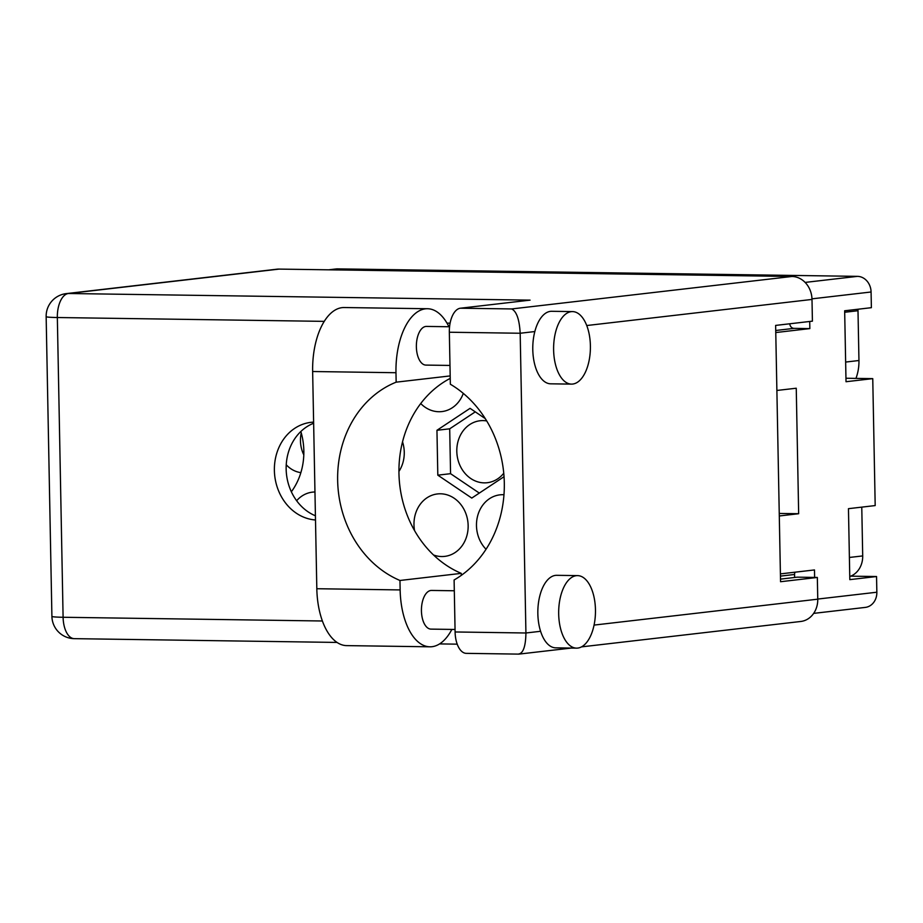 <?xml version="1.0" encoding="UTF-8"?>
<svg xmlns="http://www.w3.org/2000/svg" width="923" height="923" viewBox="0 0 923 923"><rect width="100%" height="100%" fill="white"/><g stroke="black" fill="none" stroke-linecap="round" stroke-linejoin="round"><path stroke-width="1.38" d="M303.805 454.866A29.017 24.944 83.4 0 1 300.46 440.894A29.017 24.944 83.4 0 1 301.267 432.945M286.234 464.777A29.017 24.944 -96.6 0 0 300.863 472.634M291.356 491.774A62.856 54.053 -96.6 0 0 303.84 450.805A62.856 54.053 -96.6 0 0 300.852 431.491M420.726 403.536A31.428 27.021 -96.6 0 0 441.898 411.577A31.428 27.021 -96.6 0 0 463.3 393.383M398.932 471.422A31.428 27.021 -96.6 0 0 404.262 452.247A31.428 27.021 -96.6 0 0 402.532 441.84M503.97 494.728A31.428 27.021 -96.6 0 0 499.943 494.843A31.428 27.021 -96.6 0 0 476.476 525.672A31.428 27.021 -96.6 0 0 486.04 549.266M433.522 554.977A31.428 27.021 -96.6 0 0 444.678 556.384A31.428 27.021 -96.6 0 0 468.146 525.556A31.428 27.021 -96.6 0 0 437.444 493.943A31.428 27.021 -96.6 0 0 413.977 524.772A31.428 27.021 -96.6 0 0 414.565 530.621M486.709 420.934A31.186 26.813 -96.6 0 0 480.087 420.75A31.186 26.813 -96.6 0 0 456.804 451.347A31.186 26.813 -96.6 0 0 487.263 482.717A31.186 26.813 -96.6 0 0 503.75 473.222M712.775 275.331L656.795 274.523M585.586 273.508L529.606 272.7M328.669 269.816L335.995 268.962A15.472 13.303 83.4 0 1 337.483 268.881L857.455 276.358A15.472 13.303 83.4 0 1 871.081 291.991L871.381 307.682L844.66 310.774L846.022 381.73L872.754 378.638L875.189 505.573L848.456 508.677L849.818 579.632L876.55 576.529L876.85 592.22A15.472 13.303 83.4 0 1 865.301 607.403L813.671 613.38M522.73 272.597L472.564 271.881M598.681 273.693L593.201 273.612M598.681 273.485L649.181 274.419M789.776 323.777A4.834 4.154 -96.6 0 0 794.022 328.369L809.852 328.6L809.713 321.469M809.852 328.6L775.77 332.545M779.289 515.969L798.66 513.719L796.249 388.225L776.878 390.464M814.628 577.417L814.49 569.941L780.408 573.887M485.267 418.604L470.061 408.347L436.948 430.291L437.814 475.16L471.78 498.074L504.039 476.695M314.962 491.994A31.428 27.021 -96.6 0 0 312.447 492.144A31.428 27.021 -96.6 0 0 296.641 500.728M795.038 572.191A4.834 4.154 -96.6 0 0 794.576 574.475L794.634 577.486M779.243 513.442L798.66 513.719M872.754 378.638L845.953 378.245M876.55 576.529L849.748 576.148M861.77 507.131L862.705 555.923A21.76 18.714 83.4 0 1 850.741 576.16M857.929 309.24A21.76 18.714 83.4 0 1 857.998 310.716L858.955 360.512A43.519 37.416 83.4 0 1 855.956 378.395M475.276 411.866L449.697 428.814L450.562 473.684L479.314 493.078M450.562 473.684L437.814 475.16M449.697 428.814L436.948 430.291M451.866 629.417A60.445 30.667 -89.2 0 1 431.952 646.711A60.445 30.667 -89.2 0 1 429.933 646.804A60.445 30.667 -89.2 0 1 400.144 589.924L399.959 580.475L461.269 573.368L461.304 575.352M571.314 311.651A36.262 18.402 90.8 0 0 553.604 348.79A36.262 18.402 90.8 0 0 571.487 384.118A36.262 18.402 90.8 0 0 572.698 384.049A36.262 18.402 90.8 0 0 590.408 346.921A36.262 18.402 90.8 0 0 572.525 311.593A36.262 18.402 90.8 0 0 571.314 311.651M572.525 311.593L551.689 311.293A36.262 18.402 90.8 0 0 550.477 311.351A36.262 18.402 90.8 0 0 534.832 331.553A36.262 18.402 90.8 0 0 550.65 383.818L571.487 384.118M576.379 575.675A36.262 18.402 90.8 0 0 558.669 612.814A36.262 18.402 90.8 0 0 576.552 648.142A36.262 18.402 90.8 0 0 577.763 648.073A36.262 18.402 90.8 0 0 595.473 610.945A36.262 18.402 90.8 0 0 577.59 575.617A36.262 18.402 90.8 0 0 576.379 575.675M577.59 575.617L556.765 575.317A36.262 18.402 90.8 0 0 555.542 575.375A36.262 18.402 90.8 0 0 540.59 631.286A36.262 18.402 90.8 0 0 555.715 647.842L576.552 648.142M313.612 422.123A49.081 42.204 -96.6 0 0 311.016 422.33A49.081 42.204 -96.6 0 0 274.431 471.988A49.081 42.204 -96.6 0 0 315.493 519.984M315.412 515.784A49.081 42.204 83.4 0 1 286.153 469.115A49.081 42.204 83.4 0 1 313.635 423.253M455.051 629.463L430.972 629.117A19.337 9.818 -89.2 0 1 421.43 610.276A19.337 9.818 -89.2 0 1 430.879 590.478A19.337 9.818 -89.2 0 1 431.526 590.443L454.312 590.766M449.986 365.439L425.895 365.093A19.337 9.818 -89.2 0 1 416.365 346.252A19.337 9.818 -89.2 0 1 425.803 326.454A19.337 9.818 -89.2 0 1 426.461 326.419L449.582 326.754M540.59 631.286L525.925 632.993L520.18 333.249L449.339 332.234L450.343 384.222A109.768 94.377 -96.6 0 1 504.304 482.844A109.768 94.377 -96.6 0 1 454.104 579.979L455.097 631.967L525.925 632.993C525.683 646.562 523.145 653.588 518.311 654.061M279.092 269.101L68.44 293.502A22.729 19.545 83.4 0 0 66.26 293.618L276.912 269.204A22.729 19.545 83.4 0 1 279.092 269.101L791.98 276.473A22.729 19.545 83.4 0 1 811.998 299.433L812.413 321.158L775.632 325.415L780.558 581.721L817.34 577.452L817.755 599.177A22.729 19.545 83.4 0 1 800.783 621.467L581.513 646.873M449.339 332.234A22.729 11.526 -89.2 0 1 460.439 308.213L530.079 300.137L68.44 293.502A22.729 11.526 -89.2 0 0 57.341 317.524L63.099 617.268L322.381 620.994M817.34 577.452L797.334 577.163L780.5 579.125M571.268 648.061L518.841 654.119L466.3 653.357A22.729 11.526 -89.2 0 1 455.097 631.967M460.439 308.213L511.688 308.94C516.568 311.363 519.395 319.462 520.18 333.249L534.832 331.553M429.933 646.804L346.598 645.615A60.445 30.667 -89.2 0 1 316.82 588.724L312.643 371.519A60.445 30.667 -89.2 0 1 344.164 307.532L427.499 308.732A60.445 30.667 -89.2 0 1 448.924 326.742M450.182 375.915L396.152 382.168L395.979 372.719A60.445 30.667 -89.2 0 1 427.499 308.732M396.152 382.168A105.418 90.639 -96.6 0 0 337.645 480.456A105.418 90.639 -96.6 0 0 399.959 580.475M450.228 378.384A105.418 90.639 -96.6 0 0 399.128 477.906A105.418 90.639 -96.6 0 0 461.269 573.368M857.455 276.358L805.133 282.415M337.483 268.881L329.407 269.816M876.85 592.22L817.755 599.062M871.081 291.991L811.986 298.844M794.022 328.369L775.735 330.492M794.576 574.475L780.443 576.114M849.391 557.457L862.705 555.923M845.641 362.058L858.955 360.512M844.683 312.262L857.998 310.716M811.998 299.433L586.74 325.531M594.066 625.09L817.755 599.177M450.112 323.165L446.986 323.131M324.273 321.366L57.341 317.524A22.729 1.292 -1.1 0 1 46.15 316.624L51.907 616.368A22.729 1.292 -1.1 0 0 63.099 617.268A22.729 11.526 -89.2 0 0 74.302 638.658L337.033 642.431M511.688 308.94L791.98 276.473M395.979 372.719L312.643 371.519M400.144 589.924L316.82 588.724M439.579 643.908L457.22 644.162M51.907 616.368A22.729 22.729 0 0 0 74.302 638.658M66.26 293.618A22.729 22.729 0 0 0 46.15 316.624"/></g></svg>
